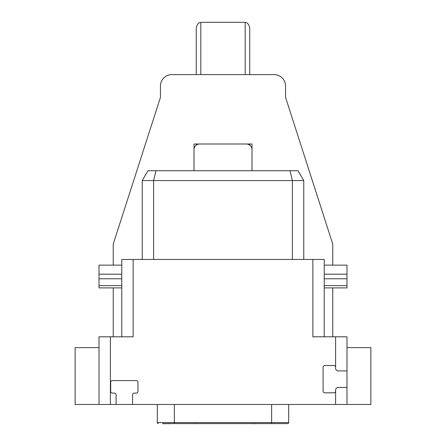 <?xml version="1.0" encoding="UTF-8"?>
<svg xmlns="http://www.w3.org/2000/svg" width="446" height="446" viewBox="0 0 446 446"><rect width="100%" height="100%" fill="white"/><g stroke="black" fill="none" stroke-linecap="round" stroke-linejoin="round"><path stroke-width="0.67" d="M303.759 259.455L303.759 180.585L298.073 170.734L147.927 170.734L142.241 180.585L142.241 259.455M153.619 259.455L153.619 180.585L142.241 180.585M155.972 170.734L153.619 180.585L292.381 180.585L290.028 170.734M292.381 259.455L292.381 180.585L303.759 180.585M312.858 259.455L133.142 259.455L133.142 336.802L110.396 336.802L110.396 404.477L116.083 404.477L116.083 394.81A1.706 1.706 0 0 0 114.377 393.104L112.386 393.104A1.706 1.706 0 0 1 110.68 391.398L110.68 382.3A1.706 1.706 0 0 1 112.386 380.589L136.27 380.589A1.706 1.706 0 0 1 137.976 382.3L137.976 391.398A1.706 1.706 0 0 1 136.27 393.104L134.279 393.104A1.706 1.706 0 0 0 132.573 394.81L132.573 404.477L346.982 404.477L346.982 370.921L337.31 370.921L335.604 369.216L335.604 336.802L312.858 336.802L312.858 259.455L324.231 259.455L324.231 336.802M121.769 336.802L121.769 259.455L133.142 259.455M335.604 367.225A1.706 1.706 0 0 0 333.898 365.519L324.8 365.519A1.706 1.706 0 0 0 323.094 367.225L323.094 391.114A1.706 1.706 0 0 0 324.8 392.82L333.898 392.82A1.706 1.706 0 0 0 335.604 391.114L335.604 389.124L337.31 387.418L346.982 387.418M335.604 404.477L335.604 391.114M335.604 336.802L346.982 336.802L346.982 370.921M346.982 404.477L370.866 404.477L370.866 347.607L346.982 347.607M113.239 265.141L113.239 244.101L160.443 97.373L160.443 85.994A11.373 11.373 0 0 1 171.816 74.621L274.184 74.621A11.373 11.373 0 0 1 285.557 85.994L285.557 97.373L332.761 244.101L332.761 265.141M332.761 287.893L332.761 336.802M113.239 336.802L113.239 287.893M252.007 170.734L252.007 144.008L193.993 144.008L193.993 170.734M99.018 347.607L75.134 347.607L75.134 404.477L110.396 404.477M132.573 404.477L116.083 404.477M198.938 144.052L199.685 144.008A5.686 5.686 0 0 0 193.993 149.694M252.007 149.694A5.686 5.686 0 0 0 246.315 144.008L246.972 144.041M247.296 144.091L247.636 144.158M248.16 144.314L249.297 144.85M247.246 144.08L246.315 144.008M249.732 145.145L249.732 144.008M249.732 74.621L249.732 27.987C249.074 24.541 247.558 22.685 245.177 22.417A5.686 5.686 0 0 0 244.04 22.3L201.96 22.3A5.686 5.686 0 0 0 200.823 22.417C198.442 22.685 196.926 24.541 196.268 27.987L196.268 74.621M196.268 144.008L196.407 145.045M196.898 144.733L196.268 145.145M110.396 336.802L99.018 336.802L99.018 404.477M288.685 404.477L288.685 422.563L157.315 422.563L157.315 404.477M168.856 423.588L287.664 423.588A1.026 1.026 0 0 0 288.685 422.563M174.375 404.477L174.375 423.588L162.545 423.588M168.549 423.588L162.545 423.7M158.336 423.588A1.026 1.026 0 0 1 157.315 422.563A1.026 1.026 0 0 0 158.336 423.588M281.008 423.588L271.909 423.588M252.09 423.588L248.026 423.588M257.125 423.588L252.09 423.7M187.738 423.588L193.938 423.588M195.482 423.588L193.938 423.7M196.837 423.588L195.482 423.7M168.159 423.7L167.389 423.7M169.324 423.588L168.549 423.7M170.099 423.588L169.324 423.7M170.483 423.588L170.099 423.7M121.769 278.783L99.018 278.783L99.018 287.893L121.769 287.893M99.018 278.783L99.018 265.141L121.769 265.141M324.231 265.141L346.982 265.141L346.982 287.893L324.231 287.893M245.177 22.417L245.177 74.621M200.823 22.417L200.823 74.621M271.625 404.477L271.625 423.588M121.769 285.618L99.018 285.618M121.769 274.184L99.018 274.184M346.982 274.184L324.231 274.184M346.982 278.783L324.231 278.783M346.982 285.618L324.231 285.618"/></g></svg>
